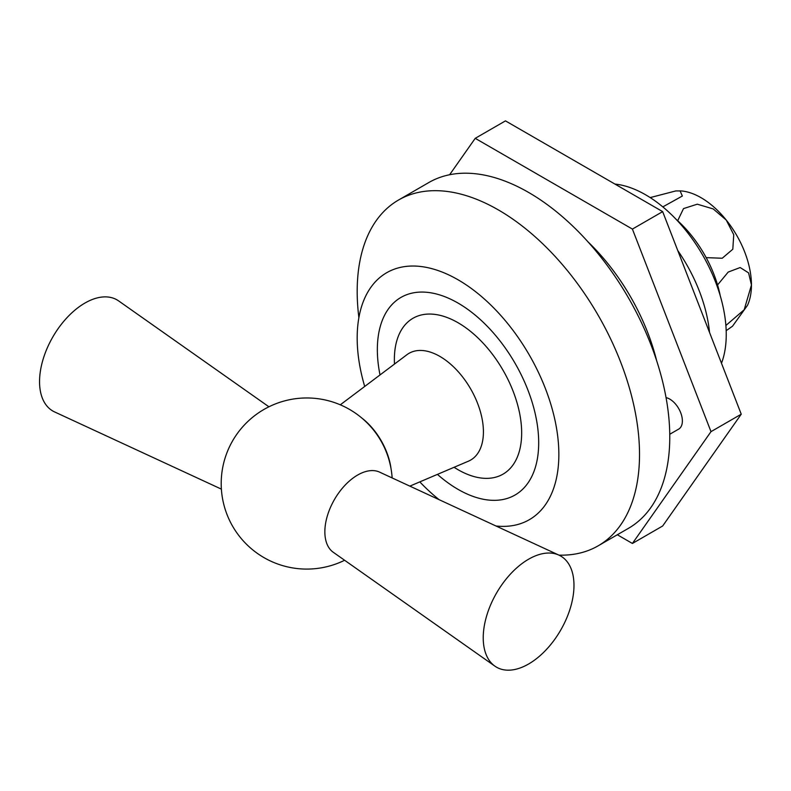 <?xml version="1.0" encoding="UTF-8"?>
<svg xmlns="http://www.w3.org/2000/svg" width="791" height="791" viewBox="0 0 791 791"><rect width="100%" height="100%" fill="white"/><g stroke="black" fill="none" stroke-linecap="round" stroke-linejoin="round"><path stroke-width="1.19" d="M268.92 406.792L118.64 300.916A64.17 37.048 120 0 0 84.924 303.062A64.17 37.048 120 0 0 39.55 381.648A64.17 37.048 120 0 0 54.559 411.913L221.381 489.125M528.606 664.005A64.17 37.048 120 0 0 573.979 585.409A64.17 37.048 120 0 0 558.97 555.144A64.17 37.048 120 0 0 528.606 559.207A64.17 37.048 120 0 0 483.232 637.803A64.17 37.048 120 0 0 494.889 666.141A64.17 37.048 120 0 0 528.606 664.005M558.97 555.144L379.551 472.108A46.343 26.756 120 0 0 357.621 475.055A46.343 26.756 120 0 0 324.854 531.809A46.343 26.756 120 0 0 333.268 552.276L494.889 666.141M458.019 303.062A114.082 65.871 -120 0 0 400.978 297.406A114.082 65.871 -120 0 0 380.016 374.944A114.082 65.871 -120 0 1 400.978 297.406A114.082 65.871 -120 0 1 458.019 303.062A114.082 65.871 -120 0 1 532.551 403.588A114.082 65.871 -120 0 1 515.06 495.008A114.082 65.871 -120 0 0 532.551 403.588A114.082 65.871 -120 0 0 458.019 303.062M437.433 474.382A114.082 65.871 -120 0 0 458.019 489.352A114.082 65.871 -120 0 0 515.06 495.008A114.082 65.871 -120 0 1 458.019 489.352A114.082 65.871 -120 0 1 437.433 474.382M391.011 468.569A49.912 28.812 -120 0 0 361.843 418.053M666.052 397.616A17.827 10.293 60 0 1 669.769 399.119A17.827 10.293 60 0 1 681.417 414.82A17.827 10.293 60 0 1 678.688 429.108L669.75 434.269M558.95 555.134A199.648 115.268 -120 0 0 598.174 545.82A199.648 115.268 -120 0 0 628.776 385.84A199.648 115.268 -120 0 0 498.35 209.912A199.648 115.268 -120 0 0 398.535 200.024A199.648 115.268 -120 0 0 358.887 317.656M495.977 525.995A142.607 82.333 -120 0 0 519.311 524.047A142.607 82.333 -120 0 0 553.522 413.98A142.607 82.333 -120 0 0 458.019 279.767A142.607 82.333 -120 0 0 377.95 279.203A142.607 82.333 -120 0 0 364.7 386.463M419.803 481.887A142.607 82.333 -120 0 0 439.153 499.694M598.174 545.82L628.42 528.348A199.648 115.268 -120 0 0 659.032 368.369A199.648 115.268 -120 0 0 528.606 192.44A199.648 115.268 -120 0 0 428.781 182.553L398.535 200.024M656.698 360.894A153.296 88.503 -120 0 0 587.94 241.799M449.624 174.742L475.223 138.336L632.404 229.083L711 431.649L632.404 543.466L617.326 534.756M632.404 229.083L662.66 211.622L505.469 120.875L475.223 138.336M662.66 211.622L741.246 414.187L711 431.649M741.246 414.187L662.66 525.995L632.404 543.466M677.758 250.539A114.082 65.871 60 0 1 709.537 332.457A114.082 65.871 60 0 0 677.758 250.539M614.923 184.066A114.082 65.871 60 0 1 726.178 330.658A114.082 65.871 60 0 1 721.491 363.257M676.058 219.285A86.99 50.219 60 0 1 720.255 295.844M650.192 197.592L675.821 190.928L681.456 190.947A71.299 41.162 60 0 1 726.237 220.036A71.299 41.162 60 0 1 751.45 285.007A71.299 41.162 60 0 1 747.495 305.326L732.506 326.218L726.178 330.678M680.062 190.839L682.346 196.03L662.818 206.886M677.679 220.729L683.513 208.597L697.276 204.187L713.195 208.923L726.237 220.036L733.751 234.7L732.812 249.224L722.223 258.242L706.185 257.639M717.566 284.948L728.195 272.074L740.158 267.536L748.583 272.885L751.45 285.007L744.183 309.765L725.881 325.487M409.847 486.129L468.42 461.183A61.629 35.575 -120 0 0 480.661 412.655A61.629 35.575 -120 0 0 439.836 356.385A61.629 35.575 -120 0 0 406.94 354.704L340.288 404.814M394.491 364.068A90.006 51.969 60 0 1 458.019 322.718A90.006 51.969 60 0 1 521.664 432.954A90.006 51.969 60 0 1 458.019 469.696A90.006 51.969 60 0 1 454.093 467.293M392.148 477.942A85.566 85.566 0 0 0 303.971 398.011A85.566 85.566 0 0 0 221.203 483.528A85.566 85.566 0 0 0 344.609 560.265"/></g></svg>

